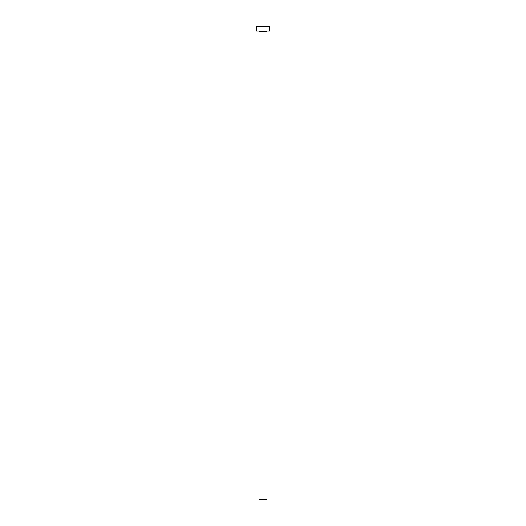 <?xml version="1.0" encoding="UTF-8"?>
<svg xmlns="http://www.w3.org/2000/svg" width="526" height="526" viewBox="0 0 526 526"><rect width="100%" height="100%" fill="white"/><g stroke="black" fill="none" stroke-linecap="round" stroke-linejoin="round"><path stroke-width="0.79" d="M267.017 31.323L258.983 31.323L258.983 499.7L267.017 499.7L267.017 31.323A0.335 0.335 0 0 1 267.353 30.988M258.983 31.323A0.335 0.335 0 0 0 258.647 30.988M269.693 30.988L256.307 30.988L256.307 26.3L269.693 26.3L269.693 30.988"/></g></svg>
